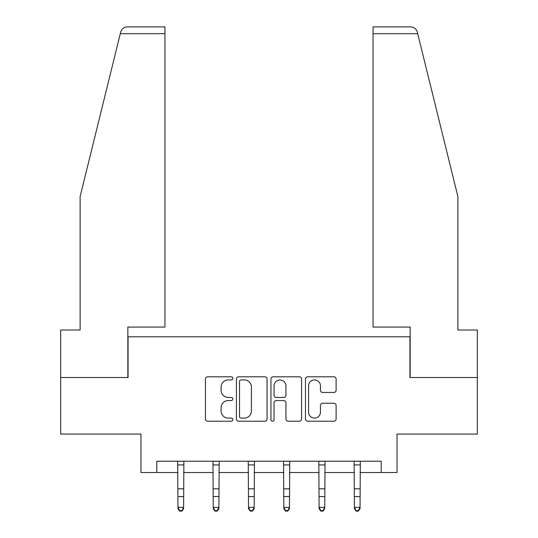 <?xml version="1.0" encoding="UTF-8"?>
<svg xmlns="http://www.w3.org/2000/svg" width="538" height="538" viewBox="0 0 538 538"><rect width="100%" height="100%" fill="white"/><g stroke="black" fill="none" stroke-linecap="round" stroke-linejoin="round"><path stroke-width="0.81" d="M232.806 378.355A1.553 1.553 0 0 0 231.253 376.802L207.661 376.802A2.219 2.219 0 0 0 205.442 379.028L205.442 418.988A2.219 2.219 0 0 0 207.661 421.214L231.253 421.214A1.553 1.553 0 0 0 232.806 419.66A1.553 1.553 0 0 0 231.253 418.1L228.199 418.1A7.108 7.108 0 0 1 221.098 410.998L221.098 407.67A7.108 7.108 0 0 1 228.199 400.561L231.253 400.561A1.553 1.553 0 0 0 232.806 399.008A1.553 1.553 0 0 0 231.253 397.454L228.199 397.454A7.108 7.108 0 0 1 221.098 390.346L221.098 387.017A7.108 7.108 0 0 1 228.199 379.915L231.253 379.915A1.553 1.553 0 0 0 232.806 378.355M333.89 392.458A2.219 2.219 0 0 0 336.109 390.238L336.109 379.028A2.219 2.219 0 0 0 333.89 376.802L307.689 376.802A2.219 2.219 0 0 0 305.47 379.028L305.47 418.988A2.219 2.219 0 0 0 307.689 421.214L333.89 421.214A2.219 2.219 0 0 0 336.109 418.988L336.109 405.444A2.219 2.219 0 0 0 333.89 403.224L322.679 403.224A2.219 2.219 0 0 0 320.46 405.444L320.46 412.162A5.938 5.938 0 0 1 314.515 418.1A5.938 5.938 0 0 1 308.577 412.162L308.577 385.854A5.938 5.938 0 0 1 314.515 379.915A5.938 5.938 0 0 1 320.46 385.854L320.46 390.238A2.219 2.219 0 0 0 322.679 392.458L333.89 392.458M156.8 472.525L156.8 461.214L381.2 461.214L381.2 472.525L397.031 472.525L397.031 434.072L477.334 434.072L477.334 377.521L409.929 377.521L409.929 336.801L128.071 336.801L128.071 377.521L60.666 377.521L60.666 434.072L140.969 434.072L140.969 472.525L177.95 472.525M267.056 379.028A2.219 2.219 0 0 0 264.837 376.802L238.637 376.802A2.219 2.219 0 0 0 236.417 379.028L236.417 418.988A2.219 2.219 0 0 0 238.637 421.214L264.837 421.214A2.219 2.219 0 0 0 267.056 418.988L267.056 379.028M273.163 376.802L299.363 376.802A2.219 2.219 0 0 1 301.583 379.028L301.583 418.988A2.219 2.219 0 0 1 299.363 421.214L288.153 421.214A2.219 2.219 0 0 1 285.934 418.988L285.934 402.78A2.219 2.219 0 0 0 283.708 400.561L276.27 400.561A2.219 2.219 0 0 0 274.05 402.78L274.05 419.66A1.553 1.553 0 0 1 272.497 421.214A1.553 1.553 0 0 1 270.944 419.66L270.944 379.028A2.219 2.219 0 0 1 273.163 376.802M183.606 472.525L213.243 472.525M218.899 472.525L248.529 472.525M254.185 472.525L283.815 472.525M289.471 472.525L319.101 472.525M324.757 472.525L354.394 472.525M360.05 472.525L381.2 472.525M241.078 379.915A1.553 1.553 0 0 0 239.524 381.469L239.524 416.546A1.553 1.553 0 0 0 241.078 418.1L244.299 418.1A7.108 7.108 0 0 0 251.401 410.998L251.401 387.017A7.108 7.108 0 0 0 244.299 379.915L241.078 379.915M285.934 385.961A5.938 5.938 0 0 0 279.989 380.023A5.938 5.938 0 0 0 274.05 385.961L274.05 395.235A2.219 2.219 0 0 0 276.27 397.454L283.708 397.454A2.219 2.219 0 0 0 285.934 395.235L285.934 385.961M177.668 461.214L177.95 507.354L183.606 507.354L183.606 508.612L181.911 511.1L181.911 510.596L179.652 510.596L179.652 511.1L181.911 511.1M181.911 510.596L183.606 507.354L183.895 461.214M179.652 511.1L177.95 508.612L177.95 507.354L179.652 510.596M120.29 33.686L120.694 32.058C121.326 30.236 121.326 30.236 120.694 32.058C121.722 28.85 123.922 27.129 127.284 26.9L164.944 26.9L164.944 33.686L120.29 33.686L80.122 196.552L80.122 330.016L60.666 330.016L60.666 377.521M127.849 377.521L127.849 327.077L164.944 327.077L164.944 33.686M477.334 377.521L477.334 330.016L457.878 330.016L457.878 196.552L417.306 32.058C416.674 30.236 416.674 30.236 417.306 32.058C416.674 30.236 416.674 30.236 417.306 32.058C416.277 28.85 414.078 27.129 410.716 26.9L373.056 26.9L373.056 327.077L410.151 327.077L410.151 377.521M212.954 461.214L213.243 507.354L218.899 507.354L218.899 508.612L217.197 511.1L217.197 510.596L214.938 510.596L214.938 511.1L217.197 511.1M217.197 510.596L218.899 507.354L219.181 461.214M214.938 511.1L213.243 508.612L213.243 507.354L214.938 510.596M248.24 461.214L248.529 507.354L254.185 507.354L254.185 508.612L252.49 511.1L252.49 510.596L250.224 510.596L250.224 511.1L252.49 511.1M252.49 510.596L254.185 507.354L254.467 461.214M250.224 511.1L248.529 508.612L248.529 507.354L250.224 510.596M283.533 461.214L283.815 507.354L289.471 507.354L289.471 508.612L287.776 511.1L287.776 510.596L285.51 510.596L285.51 511.1L287.776 511.1M287.776 510.596L289.471 507.354L289.76 461.214M285.51 511.1L283.815 508.612L283.815 507.354L285.51 510.596M318.819 461.214L319.101 507.354L324.757 507.354L324.757 508.612L323.062 511.1L323.062 510.596L320.803 510.596L320.803 511.1L323.062 511.1M323.062 510.596L324.757 507.354L325.046 461.214M320.803 511.1L319.101 508.612L319.101 507.354L320.803 510.596M354.105 461.214L354.394 507.354L360.05 507.354L360.05 508.612L358.348 511.1L358.348 510.596L356.089 510.596L356.089 511.1L358.348 511.1M358.348 510.596L360.05 507.354L360.332 461.214M356.089 511.1L354.394 508.612L354.394 507.354L356.089 510.596M183.875 461.261L177.681 461.261M183.606 488.813L177.95 488.813M183.606 496.574L177.95 496.574M183.606 464.933L177.95 464.933M417.71 33.686L373.056 33.686M219.161 461.261L212.974 461.261M218.899 488.813L213.243 488.813M218.899 496.574L213.243 496.574M218.899 464.933L213.243 464.933M254.454 461.261L248.26 461.261M254.185 488.813L248.529 488.813M254.185 496.574L248.529 496.574M254.185 464.933L248.529 464.933M289.74 461.261L283.546 461.261M289.471 488.813L283.815 488.813M289.471 496.574L283.815 496.574M289.471 464.933L283.815 464.933M325.026 461.261L318.839 461.261M324.757 488.813L319.101 488.813M324.757 496.574L319.101 496.574M324.757 464.933L319.101 464.933M360.319 461.261L354.125 461.261M360.05 488.813L354.394 488.813M360.05 496.574L354.394 496.574M360.05 464.933L354.394 464.933"/></g></svg>
